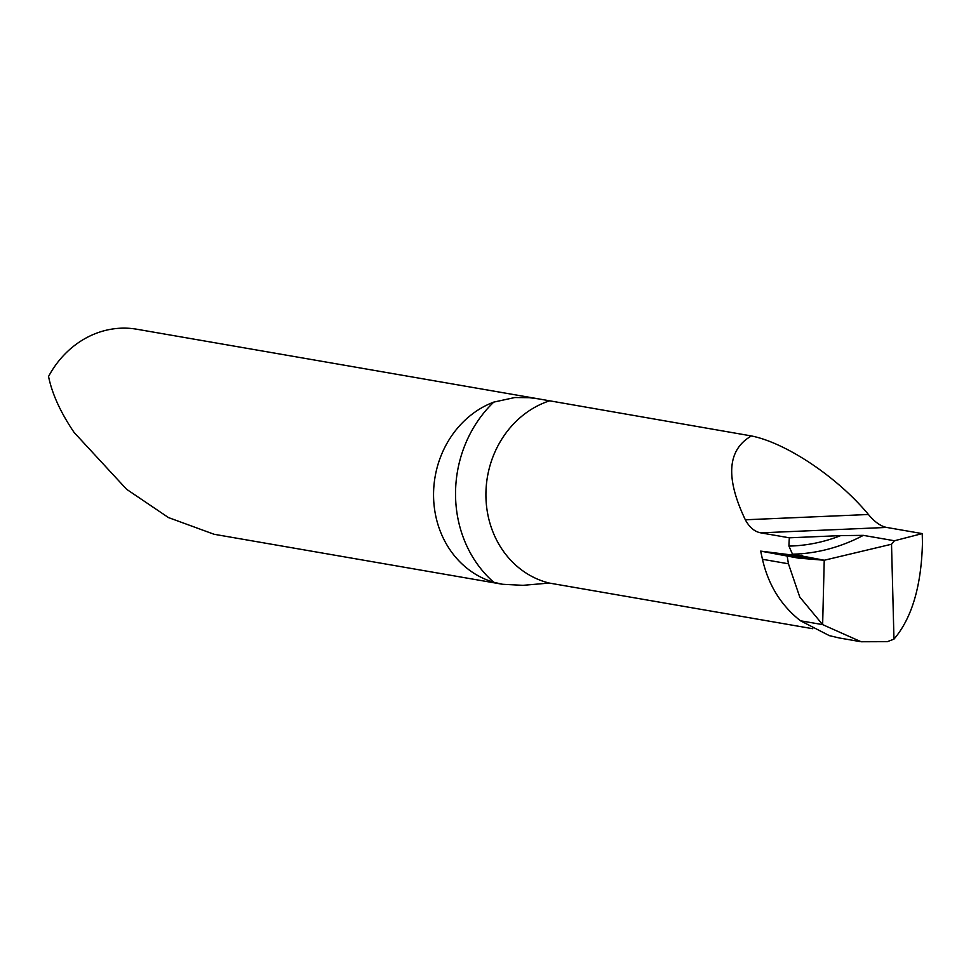 <?xml version="1.0" encoding="UTF-8"?>
<svg xmlns="http://www.w3.org/2000/svg" width="971" height="971" viewBox="0 0 971 971"><rect width="100%" height="100%" fill="white"/><g stroke="black" fill="none" stroke-linecap="round" stroke-linejoin="round"><path stroke-width="1.46" d="M812.763 628.723L549.295 583.061L523.005 585.331L502.675 584.287L493.766 582.272A94.418 84.198 -80.2 0 1 433.552 494.773A94.418 84.198 -80.2 0 1 493.766 402.103L514.824 397.527L529.389 397.685L538.626 398.887L751.396 435.943C786.352 442.897 837.682 477.344 868.426 514.496C874.665 521.985 880.746 526.294 886.669 527.435L922.232 533.601L894.461 540.762L863.328 535.361A188.823 168.396 -80.2 0 1 792.506 554.198L824.233 560.243L798.271 558.094L760.669 551.115L762.453 559.284C768.34 584.955 781.012 605.455 800.48 620.785L829.368 635.641L839.381 637.996M787.105 555.691L788.44 563.787L799.764 597.031L822.643 624.62L800.48 620.785L822.643 624.62L824.233 560.243L822.643 624.62L861.119 641.758L887.36 641.661L893.963 639.136C911.866 618.163 921.358 586.096 922.45 542.959L922.232 533.601M893.963 639.136L891.524 544.233L824.233 560.243L799.157 555.898L784.265 555.206M539.463 399.032L136.887 329.242A94.418 84.198 99.8 0 0 48.55 376.493C52.094 393.91 60.615 412.566 74.124 432.471L126.606 489.287L168.481 517.579L214.069 534.268L502.08 584.19M801.33 555.278L802.447 555.57M894.461 540.762L891.524 544.233M792.506 554.198L788.95 546.09A181.274 161.659 99.8 0 0 840.728 535.604L789.374 537.813A94.418 84.198 99.8 0 0 788.95 546.09M793.38 555.8L793.137 554.307M840.728 535.604L863.328 535.361M751.396 435.943C727.34 449.828 725.313 477.781 745.327 519.788C749.442 527.362 754.588 531.72 760.754 532.848L789.374 537.813M760.669 551.115L787.105 555.691L824.233 560.243L799.157 555.898L760.669 551.115M788.44 563.787L762.453 559.284M493.766 582.272A117.066 104.407 -80.2 0 1 455.533 493.826A117.066 104.407 -80.2 0 1 493.766 402.103M549.295 583.061A94.418 84.198 -80.2 0 1 485.913 494.712A94.418 84.198 -80.2 0 1 549.295 400.914M886.669 527.435L760.754 532.848M868.426 514.496L745.327 519.788M860.063 641.588L839.32 637.983"/></g></svg>
